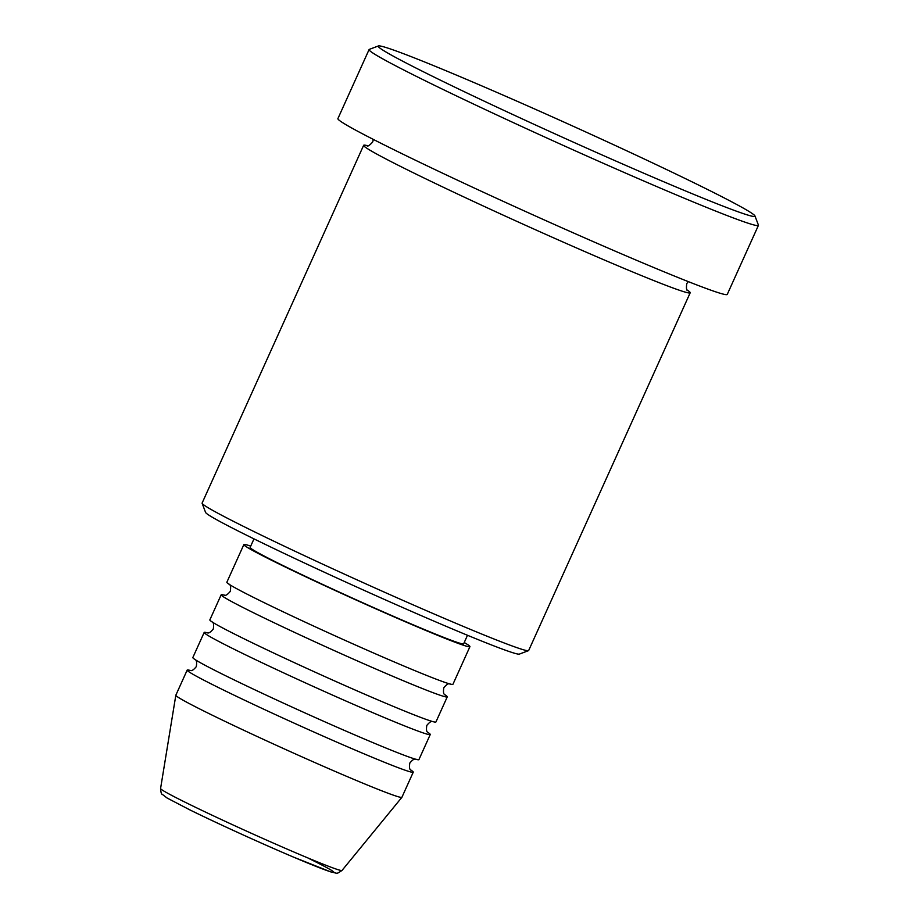 <?xml version="1.0" encoding="UTF-8"?>
<svg xmlns="http://www.w3.org/2000/svg" width="919" height="919" viewBox="0 0 919 919"><rect width="100%" height="100%" fill="white"/><g stroke="black" fill="none" stroke-linecap="round" stroke-linejoin="round"><path stroke-width="1.38" d="M250.715 546.116A124.031 4.331 24.3 0 0 243.857 544.576L226.855 582.232A124.031 4.331 24.3 0 0 260.927 601.072A124.031 4.331 24.3 0 0 382.959 657.085A124.031 4.331 24.3 0 0 452.929 684.31L469.931 646.654A124.031 4.331 24.3 0 0 464.233 642.519M224.627 595.248A124.031 4.331 24.3 0 0 221.18 594.788A124.031 4.331 24.3 0 0 255.264 613.628A124.031 4.331 24.3 0 0 377.295 669.641A124.031 4.331 24.3 0 0 447.254 696.866A124.031 4.331 24.3 0 0 444.635 694.592M221.18 594.788L209.854 619.888A124.031 4.331 24.3 0 0 243.926 638.728A124.031 4.331 24.3 0 0 365.957 694.741A124.031 4.331 24.3 0 0 435.928 721.966L447.254 696.866M207.614 632.904A124.031 4.331 24.3 0 0 204.179 632.444A124.031 4.331 24.3 0 0 238.262 651.284A124.031 4.331 24.3 0 0 360.294 707.297A124.031 4.331 24.3 0 0 430.253 734.522A124.031 4.331 24.3 0 0 427.634 732.248M204.179 632.444L192.841 657.544A124.031 4.331 24.3 0 0 226.924 676.384A124.031 4.331 24.3 0 0 348.956 732.397A124.031 4.331 24.3 0 0 418.915 759.622L430.253 734.522M190.612 670.56A124.031 4.331 24.3 0 0 187.177 670.1A124.031 4.331 24.3 0 0 221.261 688.94A124.031 4.331 24.3 0 0 343.292 744.953A124.031 4.331 24.3 0 0 413.251 772.178A124.031 4.331 24.3 0 0 410.632 769.904M528.482 650.663L519.373 654.098A172.255 6.008 -155.7 0 1 419.845 615.029A172.255 6.008 -155.7 0 1 252.886 538.339A172.255 6.008 -155.7 0 1 205.569 512.411L202.123 503.313A179.148 6.249 24.3 0 0 251.335 530.274A179.148 6.249 24.3 0 0 424.969 610.032A179.148 6.249 24.3 0 0 528.482 650.663A179.148 6.249 24.3 0 0 528.666 650.514L690.192 292.782A179.148 6.249 24.3 0 0 687.32 290.094M367.554 145.707A179.148 6.249 24.3 0 0 363.637 145.328L202.111 503.072A179.148 6.249 24.3 0 0 202.123 503.313M698.187 184.857A206.706 7.214 24.3 0 0 497.845 92.83A206.706 7.214 24.3 0 0 378.41 45.95A206.706 7.214 24.3 0 0 434.986 77.518A206.706 7.214 24.3 0 0 641.405 172.186A206.706 7.214 24.3 0 0 754.97 215.976A206.706 7.214 24.3 0 0 698.187 184.857M754.97 215.976L758.416 225.075A213.599 7.455 -155.7 0 1 758.428 225.362A213.599 7.455 -155.7 0 1 637.935 178.47A213.599 7.455 -155.7 0 1 427.76 82.009A213.599 7.455 -155.7 0 1 369.082 49.569A213.599 7.455 -155.7 0 1 369.3 49.385L378.41 45.95M363.637 145.328A179.148 6.249 24.3 0 0 412.861 172.542A179.148 6.249 24.3 0 0 589.136 253.449A179.148 6.249 24.3 0 0 690.192 292.782M243.857 544.576A124.031 4.331 24.3 0 0 277.929 563.416A124.031 4.331 24.3 0 0 399.96 619.429A124.031 4.331 24.3 0 0 469.931 646.654M253.989 538.879L250.129 547.414A117.138 4.09 24.3 0 0 282.317 565.208A117.138 4.09 24.3 0 0 397.571 618.108A117.138 4.09 24.3 0 0 463.647 643.817L467.495 635.282M369.082 49.569L337.905 118.608A213.599 7.455 24.3 0 0 396.594 151.049A213.599 7.455 24.3 0 0 606.77 247.51A213.599 7.455 24.3 0 0 727.262 294.402L758.428 225.362M160.572 788.525A99.551 3.469 24.3 0 0 187.935 803.608A99.551 3.469 24.3 0 0 285.487 848.398A99.551 3.469 24.3 0 0 342.017 870.442C335.803 874.463 338.364 873.36 330.783 871.901L293.31 857.025C261.364 843.47 216.493 823.033 189.865 809.892L167.132 798.037L162.123 794.223C161.422 794.349 160.905 792.442 160.572 788.525L175.828 695.246A124.031 4.331 24.3 0 0 175.828 695.246A124.031 4.331 24.3 0 0 209.923 714.04A124.031 4.331 24.3 0 0 331.472 769.835A124.031 4.331 24.3 0 0 401.902 797.313A124.031 4.331 24.3 0 0 401.913 797.278L413.251 772.178M308.347 858.22A92.888 3.239 -155.7 0 1 309.806 863.906A92.888 3.239 -155.7 0 1 190.072 809.984M450.046 683.874C449.552 684.598 448.886 681.645 443.808 687.757C442.59 695.649 445.255 694.155 445.026 694.994M433.044 721.53C432.539 722.254 431.873 719.301 426.807 725.413C425.589 733.305 428.254 731.811 428.024 732.65M416.043 759.186C415.537 759.91 414.871 756.957 409.805 763.069C408.587 770.961 411.252 769.467 411.023 770.306M688.216 281.582L686.746 283.661C686.16 288.371 686.482 290.668 687.734 290.565M175.839 695.201L187.177 670.1M342.017 870.442L401.902 797.313M366.934 145.719L366.922 145.719C367.669 146.73 369.61 145.455 372.746 141.894L373.332 139.412M190.061 670.537C190.555 669.813 191.221 672.765 196.287 666.654C197.516 658.762 194.851 660.256 195.081 659.417M207.062 632.881C207.556 632.157 208.222 635.109 213.3 628.998C214.518 621.106 211.852 622.6 212.082 621.761M224.064 595.225C224.558 594.501 225.224 597.453 230.301 591.342C231.519 583.45 228.854 584.943 229.084 584.105"/></g></svg>
